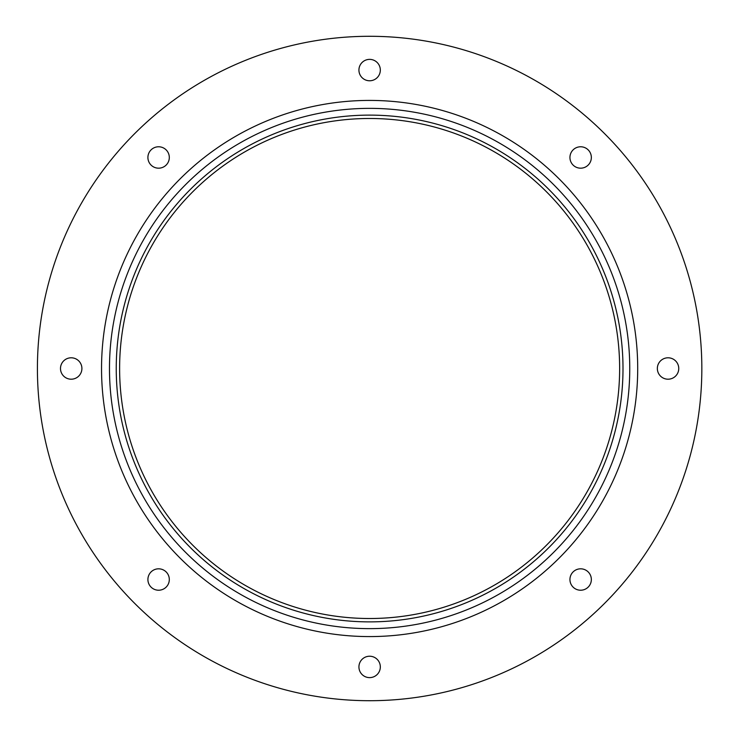 <?xml version="1.0" encoding="UTF-8"?>
<svg xmlns="http://www.w3.org/2000/svg" width="737" height="737" viewBox="0 0 737 737"><rect width="100%" height="100%" fill="white"/><g stroke="black" fill="none" stroke-linecap="round" stroke-linejoin="round"><path stroke-width="1.11" d="M37.412 368.5A332.212 332.212 0 0 0 535.725 656.206A332.212 332.212 0 0 0 535.725 80.794A332.212 332.212 0 0 0 37.412 368.5M358.928 666.93A10.696 10.696 0 0 0 374.976 676.188A10.696 10.696 0 0 0 374.976 657.662A10.696 10.696 0 0 0 358.928 666.93M60.498 368.5A10.696 10.696 0 0 0 76.547 377.768A10.696 10.696 0 0 0 76.547 359.232A10.696 10.696 0 0 0 60.498 368.5M147.907 157.478A10.696 10.696 0 0 0 163.955 166.746A10.696 10.696 0 0 0 163.955 148.211A10.696 10.696 0 0 0 147.907 157.478M358.928 70.07A10.696 10.696 0 0 0 374.976 79.338A10.696 10.696 0 0 0 374.976 60.812A10.696 10.696 0 0 0 358.928 70.07M569.941 157.478A10.696 10.696 0 0 0 585.989 166.746A10.696 10.696 0 0 0 585.989 148.211A10.696 10.696 0 0 0 569.941 157.478M657.349 368.5A10.696 10.696 0 0 0 673.397 377.768A10.696 10.696 0 0 0 673.397 359.232A10.696 10.696 0 0 0 657.349 368.5M569.941 579.522A10.696 10.696 0 0 0 585.989 588.789A10.696 10.696 0 0 0 585.989 570.254A10.696 10.696 0 0 0 569.941 579.522M147.907 579.522A10.696 10.696 0 0 0 163.955 588.789A10.696 10.696 0 0 0 163.955 570.254A10.696 10.696 0 0 0 147.907 579.522M101.54 368.5A268.084 268.084 0 0 0 503.666 600.664A268.084 268.084 0 0 0 503.666 136.336A268.084 268.084 0 0 0 101.54 368.5M109.481 368.5A260.143 260.143 0 0 0 499.695 593.782A260.143 260.143 0 0 0 499.695 143.218A260.143 260.143 0 0 0 109.481 368.5M116.243 368.5A253.381 253.381 0 0 0 496.314 587.933A253.381 253.381 0 0 0 496.314 149.067A253.381 253.381 0 0 0 116.243 368.5M119.615 368.5A250 250 0 0 0 494.628 585.012A250 250 0 0 0 494.628 151.988A250 250 0 0 0 119.615 368.5"/></g></svg>
